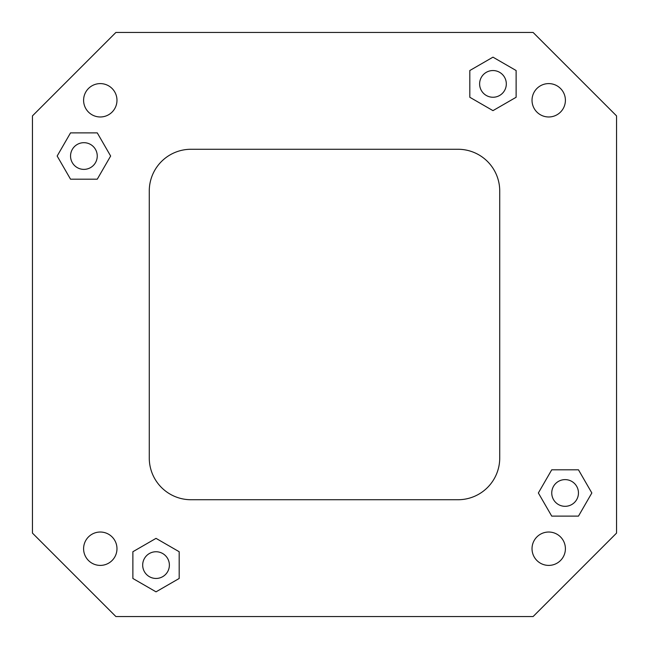 <?xml version="1.0" encoding="UTF-8"?>
<svg xmlns="http://www.w3.org/2000/svg" width="649" height="649" viewBox="0 0 649 649"><rect width="100%" height="100%" fill="white"/><g stroke="black" fill="none" stroke-linecap="round" stroke-linejoin="round"><path stroke-width="0.97" d="M565.401 100.287A16.687 16.687 0 0 1 548.713 116.974A16.687 16.687 0 0 1 532.026 100.287A16.687 16.687 0 0 1 548.713 83.599A16.687 16.687 0 0 1 565.401 100.287M565.401 548.713A16.687 16.687 0 0 1 548.713 565.401A16.687 16.687 0 0 1 532.026 548.713A16.687 16.687 0 0 1 548.713 532.026A16.687 16.687 0 0 1 565.401 548.713M116.974 548.713A16.687 16.687 0 0 1 100.287 565.401A16.687 16.687 0 0 1 83.599 548.713A16.687 16.687 0 0 1 100.287 532.026A16.687 16.687 0 0 1 116.974 548.713M116.974 100.287A16.687 16.687 0 0 1 100.287 116.974A16.687 16.687 0 0 1 83.599 100.287A16.687 16.687 0 0 1 100.287 83.599A16.687 16.687 0 0 1 116.974 100.287M97.253 156.028A13.353 13.353 0 0 1 83.899 169.381A13.353 13.353 0 0 1 70.546 156.028A13.353 13.353 0 0 1 83.899 142.683A13.353 13.353 0 0 1 97.253 156.028M169.381 565.101A13.353 13.353 0 0 1 156.028 578.454A13.353 13.353 0 0 1 142.683 565.101A13.353 13.353 0 0 1 156.028 551.747A13.353 13.353 0 0 1 169.381 565.101A13.353 13.353 0 0 0 156.028 551.747A13.353 13.353 0 0 0 142.683 565.101M578.454 492.972A13.353 13.353 0 0 1 565.101 506.317A13.353 13.353 0 0 1 551.747 492.972A13.353 13.353 0 0 1 565.101 479.619A13.353 13.353 0 0 1 578.454 492.972M506.317 83.899A13.353 13.353 0 0 1 492.972 97.253A13.353 13.353 0 0 1 479.619 83.899A13.353 13.353 0 0 1 492.972 70.546A13.353 13.353 0 0 1 506.317 83.899M533.105 32.45L115.895 32.45L32.45 115.895L32.45 533.105L115.895 616.55L533.105 616.55L616.55 533.105L616.55 115.895L533.105 32.45M97.269 179.189L110.638 156.028L97.269 132.875L70.53 132.875L57.161 156.028L70.53 179.189L97.269 179.189M469.811 97.269L492.972 110.638L516.125 97.269L516.125 70.53L492.972 57.161L469.811 70.53L469.811 97.269M551.731 469.811L538.362 492.972L551.731 516.125L578.47 516.125L591.839 492.972L578.47 469.811L551.731 469.811M179.189 551.731L156.028 538.362L132.875 551.731L132.875 578.47L156.028 591.839L179.189 578.47L179.189 551.731M149.27 458.007A41.723 41.723 0 0 0 190.993 499.73L458.007 499.73A41.723 41.723 0 0 0 499.73 458.007L499.73 190.993A41.723 41.723 0 0 0 458.007 149.27L190.993 149.27A41.723 41.723 0 0 0 149.27 190.993L149.27 458.007"/></g></svg>
